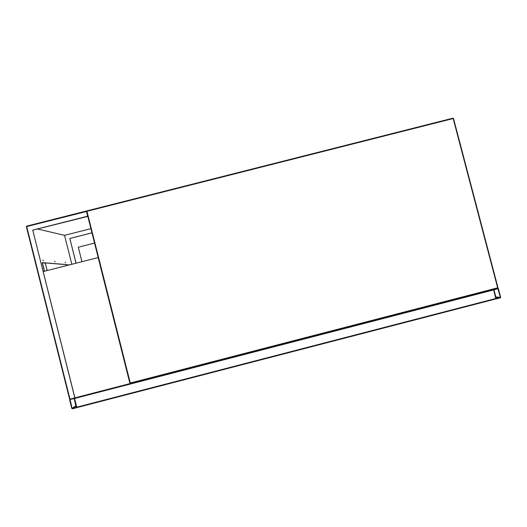 <?xml version="1.0" encoding="UTF-8"?>
<svg xmlns="http://www.w3.org/2000/svg" width="527" height="527" viewBox="0 0 527 527"><rect width="100%" height="100%" fill="white"/><g stroke="black" fill="none" stroke-linecap="round" stroke-linejoin="round"><path stroke-width="0.79" d="M81.942 261.695L78.292 247.209L94.544 243.079M500.288 297.841L500.637 297.248L498.384 288.691L497.791 288.341L493.964 289.33L493.674 289.916L495.92 298.466L496.52 298.822L500.288 297.841M496.217 298.394L500.34 297.32L497.87 288.638L493.97 289.837L496.217 298.394M71.81 408.465L72.383 408.827L76.29 407.819L76.652 407.206L74.472 398.511L73.912 398.142L69.992 399.156L69.63 399.769L71.81 408.465M76.211 407.516L74.169 398.59L70.065 399.459L72.113 408.385L76.323 407.43M72.324 408.524L76 405.902L72.324 408.524M492.001 289.376L493.377 289.428L493.674 289.916L495.867 298.928L76.902 407.595L74.439 398.004M493.377 289.428L130.492 383.432L497.613 288.335L497.666 287.861L453.174 118.542L86.935 211.301L130.288 383.024L497.989 287.742L453.516 118.516L452.943 118.173L86.909 210.872L452.943 118.173L453.483 118.496M43.03 260.055L43.221 260.812L43.03 260.055M54.768 261.148L54.946 261.866L54.768 261.148M65.262 262.13L65.453 262.808L65.262 262.13M76.033 263.204L69.801 238.461L91.955 232.835M76.086 263.19L69.801 238.461M43.214 271.563L98.154 257.565L129.965 383.597L74.9 397.859L32.733 230.115L87.66 216.195L86.454 211.419L86.066 211.083L26.712 226.116L26.363 226.696L26.712 226.551L69.992 399.156L74.834 397.905L32.733 230.115M32.819 230.134L87.805 216.406M69.86 238.474L91.961 232.862M44.947 262.914L66.824 264.679L66.909 265.035M42.252 262.696L43.622 262.808M71.824 264.277L64.544 235.352L37.417 228.968M64.544 235.352L90.901 228.659M43.853 262.749L42.232 262.617L44.4 271.26M67.113 264.982L67.028 264.626L44.795 262.828M69.538 398.88L26.39 226.709L69.538 398.88L69.992 399.156M66.705 264.666L66.804 265.055M69.175 264.949L66.692 265.068L66.817 265.549M68.576 264.679L69.215 264.936M42.358 263.131L44.69 262.782L45.427 263.605L47.173 270.555M45.427 263.605L47.107 270.575M45.355 263.599L44.617 262.775M44.334 262.709L44.69 262.782M489.109 300.686L494.754 299.217M370.04 331.569L375.435 330.165M142.112 390.685L136.552 392.128M130.498 383.432L129.886 383.089L86.573 211.472L26.712 226.551L26.712 226.116L26.383 226.669M86.902 210.879L86.566 211.439M86.56 211.452L86.909 210.872L86.56 211.452L129.886 383.089L130.472 383.439L130.011 383.557L130.479 383.439M129.899 383.096L130.432 383.445M497.969 287.768L497.653 288.322M495.914 297.235L500.209 297.544L495.907 297.228M495.848 297.004L500.34 297.32M497.448 288.743L498.094 288.77M72.113 408.385L75.941 405.652M69.933 399.69L70.414 399.367M495.92 298.466L76.652 407.206M493.674 289.916L74.472 398.511M67.074 265.483L66.955 265.022M44.538 271.227L42.496 263.098M497.666 288.315L497.989 287.749L453.516 118.516L452.943 118.173M86.066 211.083L26.712 226.116"/></g></svg>
